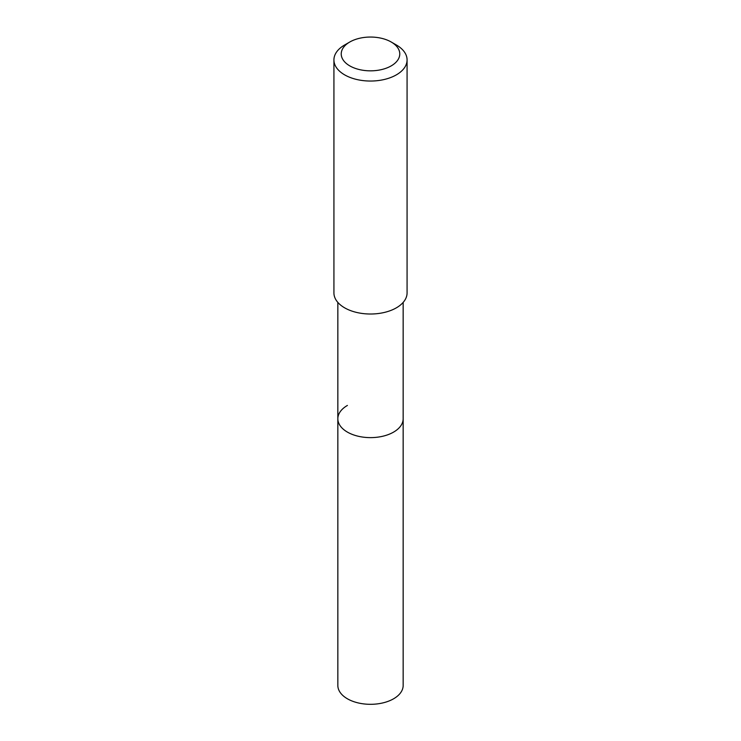<?xml version="1.0" encoding="UTF-8"?>
<svg xmlns="http://www.w3.org/2000/svg" width="741" height="741" viewBox="0 0 741 741"><rect width="100%" height="100%" fill="white"/><g stroke="black" fill="none" stroke-linecap="round" stroke-linejoin="round"><path stroke-width="1.11" d="M337.84 302.402L337.84 685.453A32.66 18.858 0 0 0 358.005 702.876A32.66 18.858 0 0 0 393.591 698.791A32.66 18.858 0 0 0 403.16 685.453L403.16 418.767A32.66 18.858 180 0 1 393.591 432.105A32.66 18.858 180 0 1 358.005 436.19A32.66 18.858 180 0 1 337.84 418.767A32.66 18.858 180 0 1 347.409 405.438M337.84 418.767A32.66 18.858 0 0 0 358.005 436.19A32.66 18.858 0 0 0 393.591 432.105A32.66 18.858 0 0 0 403.16 418.767L403.16 302.402M333.922 59.919L333.922 292.899A36.578 21.119 0 0 0 356.504 312.406A36.578 21.119 0 0 0 396.37 307.83A36.578 21.119 0 0 0 407.078 292.899L407.078 59.919A36.578 21.119 180 0 1 396.37 74.85A36.578 21.119 180 0 1 356.504 79.435A36.578 21.119 180 0 1 333.922 59.919A36.578 21.119 180 0 1 344.63 44.988L349.808 41.996A29.27 16.895 180 0 1 391.192 41.996A29.27 16.895 180 0 1 391.192 65.893A29.27 16.895 180 0 1 349.808 65.893A29.27 16.895 180 0 1 349.808 41.996L344.63 44.988M391.192 41.996L396.37 44.988A36.578 21.119 180 0 1 407.078 59.919"/></g></svg>
